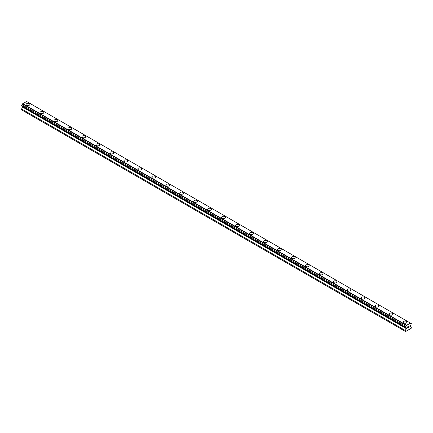 <?xml version="1.0" encoding="UTF-8"?>
<svg xmlns="http://www.w3.org/2000/svg" width="433" height="433" viewBox="0 0 433 433"><rect width="100%" height="100%" fill="white"/><g stroke="black" fill="none" stroke-linecap="round" stroke-linejoin="round"><path stroke-width="0.65" d="M26.088 104.483A1.884 1.088 180 0 1 27.247 103.476A1.884 1.088 180 0 1 29.298 103.714A1.884 1.088 180 0 1 29.85 104.483A1.884 1.088 180 0 1 28.686 105.484A1.884 1.088 180 0 1 26.64 105.246A1.884 1.088 180 0 1 26.088 104.483A1.884 1.088 180 0 1 27.247 103.476A1.884 1.088 180 0 1 29.298 103.714A1.884 1.088 180 0 1 29.85 104.483M40.053 112.542A1.884 1.088 180 0 1 41.211 111.541A1.884 1.088 180 0 1 43.262 111.774A1.884 1.088 180 0 1 43.814 112.542A1.884 1.088 180 0 1 42.651 113.549A1.884 1.088 180 0 1 40.605 113.311A1.884 1.088 180 0 1 40.053 112.542A1.884 1.088 180 0 1 41.211 111.541A1.884 1.088 180 0 1 43.262 111.779A1.884 1.088 180 0 1 43.814 112.542M54.017 120.607A1.884 1.088 180 0 1 55.18 119.605A1.884 1.088 180 0 1 57.226 119.838A1.884 1.088 180 0 1 57.778 120.607A1.884 1.088 180 0 1 56.62 121.608A1.884 1.088 180 0 1 54.569 121.375A1.884 1.088 180 0 1 54.017 120.607A1.884 1.088 180 0 1 55.18 119.605A1.884 1.088 180 0 1 57.226 119.838A1.884 1.088 180 0 1 57.778 120.607M67.981 128.671A1.884 1.088 180 0 1 69.145 127.665A1.884 1.088 180 0 1 71.196 127.903A1.884 1.088 180 0 1 71.743 128.671A1.884 1.088 180 0 1 70.584 129.673A1.884 1.088 180 0 1 68.533 129.435A1.884 1.088 180 0 1 67.981 128.671A1.884 1.088 180 0 1 69.145 127.665A1.884 1.088 180 0 1 71.196 127.903A1.884 1.088 180 0 1 71.743 128.671M81.951 136.731A1.884 1.088 180 0 1 83.109 135.729A1.884 1.088 180 0 1 85.16 135.962A1.884 1.088 180 0 1 85.712 136.731A1.884 1.088 180 0 1 84.549 137.737A1.884 1.088 180 0 1 82.497 137.499A1.884 1.088 180 0 1 81.951 136.731A1.884 1.088 180 0 1 83.109 135.729A1.884 1.088 180 0 1 85.16 135.967A1.884 1.088 180 0 1 85.712 136.731M95.915 144.795A1.884 1.088 180 0 1 97.073 143.794A1.884 1.088 180 0 1 99.125 144.027A1.884 1.088 180 0 1 99.677 144.795A1.884 1.088 180 0 1 98.513 145.797A1.884 1.088 180 0 1 96.467 145.564A1.884 1.088 180 0 1 95.915 144.795A1.884 1.088 180 0 1 97.073 143.794A1.884 1.088 180 0 1 99.125 144.027A1.884 1.088 180 0 1 99.677 144.795M109.879 152.86A1.884 1.088 180 0 1 111.037 151.853A1.884 1.088 180 0 1 113.089 152.091A1.884 1.088 180 0 1 113.641 152.86A1.884 1.088 180 0 1 112.477 153.861A1.884 1.088 180 0 1 110.431 153.623A1.884 1.088 180 0 1 109.879 152.86A1.884 1.088 180 0 1 111.037 151.853A1.884 1.088 180 0 1 113.089 152.091A1.884 1.088 180 0 1 113.641 152.86M123.843 160.919A1.884 1.088 180 0 1 125.007 159.918A1.884 1.088 180 0 1 127.053 160.15A1.884 1.088 180 0 1 127.605 160.924A1.884 1.088 180 0 1 126.447 161.926A1.884 1.088 180 0 1 124.395 161.688A1.884 1.088 180 0 1 123.843 160.919A1.884 1.088 180 0 1 125.007 159.918A1.884 1.088 180 0 1 127.053 160.156A1.884 1.088 180 0 1 127.605 160.919M137.808 168.984A1.884 1.088 180 0 1 138.971 167.982A1.884 1.088 180 0 1 141.023 168.215A1.884 1.088 180 0 1 141.569 168.984A1.884 1.088 180 0 1 140.411 169.985A1.884 1.088 180 0 1 138.36 169.752A1.884 1.088 180 0 1 137.808 168.984A1.884 1.088 180 0 1 138.971 167.982A1.884 1.088 180 0 1 141.023 168.215A1.884 1.088 180 0 1 141.569 168.984M151.777 177.048A1.884 1.088 180 0 1 152.936 176.042A1.884 1.088 180 0 1 154.987 176.28A1.884 1.088 180 0 1 155.539 177.048A1.884 1.088 180 0 1 154.375 178.05A1.884 1.088 180 0 1 152.324 177.811A1.884 1.088 180 0 1 151.777 177.048A1.884 1.088 180 0 1 152.936 176.042A1.884 1.088 180 0 1 154.987 176.28A1.884 1.088 180 0 1 155.539 177.048M165.742 185.108A1.884 1.088 180 0 1 166.9 184.106A1.884 1.088 180 0 1 168.951 184.339A1.884 1.088 180 0 1 169.503 185.113A1.884 1.088 180 0 1 168.34 186.114A1.884 1.088 180 0 1 166.294 185.876A1.884 1.088 180 0 1 165.742 185.108A1.884 1.088 180 0 1 166.9 184.106A1.884 1.088 180 0 1 168.951 184.344A1.884 1.088 180 0 1 169.503 185.108M179.706 193.172A1.884 1.088 180 0 1 180.864 192.171A1.884 1.088 180 0 1 182.915 192.404A1.884 1.088 180 0 1 183.468 193.172A1.884 1.088 180 0 1 182.304 194.173A1.884 1.088 180 0 1 180.258 193.941A1.884 1.088 180 0 1 179.706 193.172A1.884 1.088 180 0 1 180.864 192.171A1.884 1.088 180 0 1 182.915 192.404A1.884 1.088 180 0 1 183.468 193.172M193.67 201.237A1.884 1.088 180 0 1 194.834 200.23A1.884 1.088 180 0 1 196.88 200.468A1.884 1.088 180 0 1 197.432 201.237A1.884 1.088 180 0 1 196.273 202.238A1.884 1.088 180 0 1 194.222 202A1.884 1.088 180 0 1 193.67 201.237A1.884 1.088 180 0 1 194.834 200.23A1.884 1.088 180 0 1 196.88 200.468A1.884 1.088 180 0 1 197.432 201.237M210.849 208.533A1.884 1.088 180 0 1 211.396 209.301A1.884 1.088 180 0 1 210.238 210.303A1.884 1.088 180 0 1 208.186 210.065A1.884 1.088 180 0 1 207.634 209.296A1.884 1.088 180 0 1 208.798 208.295A1.884 1.088 180 0 1 210.849 208.533M207.634 209.296A1.884 1.088 180 0 1 208.798 208.295A1.884 1.088 180 0 1 210.849 208.527A1.884 1.088 180 0 1 211.396 209.296M221.604 217.361A1.884 1.088 180 0 1 222.762 216.359A1.884 1.088 180 0 1 224.814 216.592A1.884 1.088 180 0 1 225.366 217.361A1.884 1.088 180 0 1 224.202 218.362A1.884 1.088 180 0 1 222.151 218.129A1.884 1.088 180 0 1 221.604 217.361A1.884 1.088 180 0 1 222.762 216.359A1.884 1.088 180 0 1 224.814 216.592A1.884 1.088 180 0 1 225.366 217.361M235.568 225.425A1.884 1.088 180 0 1 236.727 224.418A1.884 1.088 180 0 1 238.778 224.657A1.884 1.088 180 0 1 239.33 225.425A1.884 1.088 180 0 1 238.166 226.427A1.884 1.088 180 0 1 236.12 226.188A1.884 1.088 180 0 1 235.568 225.425A1.884 1.088 180 0 1 236.727 224.418A1.884 1.088 180 0 1 238.778 224.657A1.884 1.088 180 0 1 239.33 225.425M249.532 233.484A1.884 1.088 180 0 1 250.696 232.483A1.884 1.088 180 0 1 252.742 232.716A1.884 1.088 180 0 1 253.294 233.49A1.884 1.088 180 0 1 252.136 234.491A1.884 1.088 180 0 1 250.085 234.253A1.884 1.088 180 0 1 249.532 233.484A1.884 1.088 180 0 1 250.696 232.483A1.884 1.088 180 0 1 252.742 232.721A1.884 1.088 180 0 1 253.294 233.484M263.497 241.549A1.884 1.088 180 0 1 264.66 240.548A1.884 1.088 180 0 1 266.706 240.78A1.884 1.088 180 0 1 267.258 241.549A1.884 1.088 180 0 1 266.1 242.55A1.884 1.088 180 0 1 264.049 242.318A1.884 1.088 180 0 1 263.497 241.549A1.884 1.088 180 0 1 264.66 240.548A1.884 1.088 180 0 1 266.706 240.78A1.884 1.088 180 0 1 267.258 241.549M277.461 249.614A1.884 1.088 180 0 1 278.625 248.607A1.884 1.088 180 0 1 280.676 248.845A1.884 1.088 180 0 1 281.223 249.614A1.884 1.088 180 0 1 280.064 250.615A1.884 1.088 180 0 1 278.013 250.377A1.884 1.088 180 0 1 277.461 249.614A1.884 1.088 180 0 1 278.625 248.607A1.884 1.088 180 0 1 280.676 248.845A1.884 1.088 180 0 1 281.223 249.614M291.431 257.678A1.884 1.088 180 0 1 292.589 256.672A1.884 1.088 180 0 1 294.64 256.91A1.884 1.088 180 0 1 295.192 257.678M294.64 256.904A1.884 1.088 180 0 1 295.192 257.673A1.884 1.088 180 0 1 294.029 258.68A1.884 1.088 180 0 1 291.977 258.441A1.884 1.088 180 0 1 291.431 257.673A1.884 1.088 180 0 1 292.589 256.672A1.884 1.088 180 0 1 294.64 256.904M305.395 265.738A1.884 1.088 180 0 1 306.553 264.736A1.884 1.088 180 0 1 308.605 264.969A1.884 1.088 180 0 1 309.157 265.738A1.884 1.088 180 0 1 307.993 266.739A1.884 1.088 180 0 1 305.947 266.506A1.884 1.088 180 0 1 305.395 265.738A1.884 1.088 180 0 1 306.553 264.736A1.884 1.088 180 0 1 308.605 264.969A1.884 1.088 180 0 1 309.157 265.738M319.359 273.802A1.884 1.088 180 0 1 320.523 272.795A1.884 1.088 180 0 1 322.569 273.034A1.884 1.088 180 0 1 323.121 273.802A1.884 1.088 180 0 1 321.963 274.803A1.884 1.088 180 0 1 319.911 274.565A1.884 1.088 180 0 1 319.359 273.802A1.884 1.088 180 0 1 320.523 272.795A1.884 1.088 180 0 1 322.569 273.034A1.884 1.088 180 0 1 323.121 273.802M333.323 281.861A1.884 1.088 180 0 1 334.487 280.86A1.884 1.088 180 0 1 336.533 281.093A1.884 1.088 180 0 1 337.085 281.867A1.884 1.088 180 0 1 335.927 282.868A1.884 1.088 180 0 1 333.875 282.63A1.884 1.088 180 0 1 333.323 281.861A1.884 1.088 180 0 1 334.487 280.86A1.884 1.088 180 0 1 336.533 281.098A1.884 1.088 180 0 1 337.085 281.861M347.288 289.926A1.884 1.088 180 0 1 348.451 288.925A1.884 1.088 180 0 1 350.503 289.157A1.884 1.088 180 0 1 351.049 289.926A1.884 1.088 180 0 1 349.891 290.927A1.884 1.088 180 0 1 347.84 290.695A1.884 1.088 180 0 1 347.288 289.926A1.884 1.088 180 0 1 348.451 288.925A1.884 1.088 180 0 1 350.503 289.157A1.884 1.088 180 0 1 351.049 289.926M361.257 297.991A1.884 1.088 180 0 1 362.416 296.984A1.884 1.088 180 0 1 364.467 297.222A1.884 1.088 180 0 1 365.019 297.991A1.884 1.088 180 0 1 363.855 298.992A1.884 1.088 180 0 1 361.804 298.754A1.884 1.088 180 0 1 361.257 297.991A1.884 1.088 180 0 1 362.416 296.984A1.884 1.088 180 0 1 364.467 297.222A1.884 1.088 180 0 1 365.019 297.991M375.222 306.05A1.884 1.088 180 0 1 376.38 305.048A1.884 1.088 180 0 1 378.431 305.281A1.884 1.088 180 0 1 378.983 306.055A1.884 1.088 180 0 1 377.82 307.057A1.884 1.088 180 0 1 375.774 306.818A1.884 1.088 180 0 1 375.222 306.05A1.884 1.088 180 0 1 376.38 305.048A1.884 1.088 180 0 1 378.431 305.287A1.884 1.088 180 0 1 378.983 306.05M389.186 314.114A1.884 1.088 180 0 1 390.35 313.113A1.884 1.088 180 0 1 392.395 313.346A1.884 1.088 180 0 1 392.947 314.114A1.884 1.088 180 0 1 391.789 315.116A1.884 1.088 180 0 1 389.738 314.883A1.884 1.088 180 0 1 389.186 314.114A1.884 1.088 180 0 1 390.35 313.113A1.884 1.088 180 0 1 392.395 313.346A1.884 1.088 180 0 1 392.947 314.114M403.15 322.179A1.884 1.088 180 0 1 404.314 321.172A1.884 1.088 180 0 1 406.36 321.41A1.884 1.088 180 0 1 406.912 322.179A1.884 1.088 180 0 1 405.753 323.18A1.884 1.088 180 0 1 403.702 322.942A1.884 1.088 180 0 1 403.15 322.179A1.884 1.088 180 0 1 404.314 321.172A1.884 1.088 180 0 1 406.36 321.41A1.884 1.088 180 0 1 406.912 322.179M407.68 326.91L407.68 327.37L408.189 326.617L407.68 326.91M407.68 327.37L407.956 327.207L407.68 327.37M407.956 327.283L407.68 327.445L407.956 327.283M407.68 327.445L407.68 327.9L407.68 327.445M407.68 327.9L408.189 327.608L407.68 327.9M407.615 328.014L408.189 327.684L407.615 328.014L407.615 326.872L408.189 326.542M408.584 326.601L409.115 326.119M409.115 326.45L408.974 326.747L409.115 326.45M408.974 326.747L408.665 327.332L408.974 326.747M408.665 327.332L409.207 327.018L408.665 327.332M408.525 327.489L409.207 327.094L408.53 327.489L409.093 326.347L408.698 326.374L409.093 326.244M406.3 328.008A0.736 0.422 -60 0 0 406.149 327.684A0.736 0.422 -60 0 0 405.791 327.711L405.364 327.467L405.791 326.363A0.736 0.422 -60 0 0 406.3 325.475L410.414 323.105A0.731 0.422 -60 0 0 410.565 323.429A0.731 0.422 -60 0 0 410.922 323.397L411.35 323.64L410.922 324.75A0.736 0.422 -60 0 0 410.414 325.632L410.284 326.439L411.35 327.05L411.15 328.322L405.564 331.543L405.364 330.509L406.43 328.052L22.586 106.469M22.716 106.545L21.65 108.975L21.65 109.895L405.364 331.429M22.078 106.177L405.791 327.711M410.273 322.991L26.559 101.457L22.586 103.942A0.736 0.422 -60 0 1 22.078 104.824L21.65 105.933L405.364 327.467M410.922 323.397L410.414 323.105M406.441 325.205L22.727 103.666M406.3 325.475L22.586 103.942M405.791 326.363L22.078 104.824M405.364 327.099L21.65 105.56M406.43 328.663L22.716 107.13M405.364 330.509L21.65 108.975"/></g></svg>
